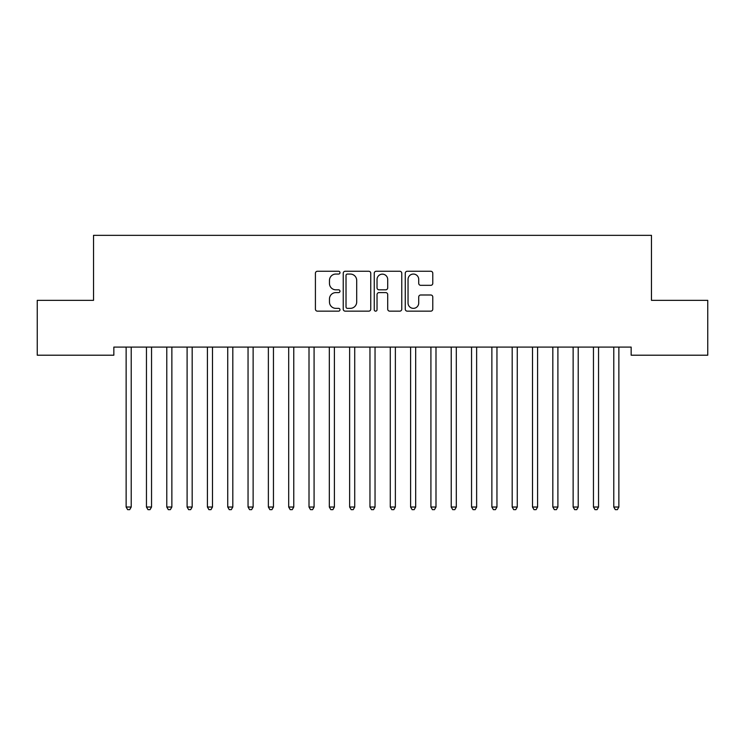 <?xml version="1.0" encoding="UTF-8"?>
<svg xmlns="http://www.w3.org/2000/svg" width="745" height="745" viewBox="0 0 745 745"><rect width="100%" height="100%" fill="white"/><g stroke="black" fill="none" stroke-linecap="round" stroke-linejoin="round"><path stroke-width="1.12" d="M339.99 272.661A1.397 1.397 0 0 0 338.593 271.264L317.407 271.264A1.993 1.993 0 0 0 315.414 273.257L315.414 309.156A1.993 1.993 0 0 0 317.407 311.149L338.593 311.149A1.397 1.397 0 0 0 339.99 309.752A1.397 1.397 0 0 0 338.593 308.356L335.855 308.356A6.379 6.379 0 0 1 329.467 301.976L329.467 298.987A6.379 6.379 0 0 1 335.855 292.599L338.593 292.599A1.397 1.397 0 0 0 339.99 291.211A1.397 1.397 0 0 0 338.593 289.814L335.855 289.814A6.379 6.379 0 0 1 329.467 283.426L329.467 280.437A6.379 6.379 0 0 1 335.855 274.058L338.593 274.058A1.397 1.397 0 0 0 339.99 272.661M430.787 285.326A1.993 1.993 0 0 0 432.78 283.333L432.78 273.257A1.993 1.993 0 0 0 430.787 271.264L407.254 271.264A1.993 1.993 0 0 0 405.261 273.257L405.261 309.156A1.993 1.993 0 0 0 407.254 311.149L430.787 311.149A1.993 1.993 0 0 0 432.78 309.156L432.78 296.994A1.993 1.993 0 0 0 430.787 294.992L420.711 294.992A1.993 1.993 0 0 0 418.718 296.994L418.718 303.019A5.336 5.336 0 0 1 413.382 308.356A5.336 5.336 0 0 1 408.046 303.019L408.046 279.394A5.336 5.336 0 0 1 413.382 274.058A5.336 5.336 0 0 1 418.718 279.394L418.718 283.333A1.993 1.993 0 0 0 420.711 285.326L430.787 285.326M631.155 347.086L113.845 347.086L113.845 355.207L37.25 355.207L37.25 300.347L93.535 300.347L93.535 235.336L651.465 235.336L651.465 300.347L707.75 300.347L707.75 355.207L631.155 355.207L631.155 347.086M370.759 273.257A1.993 1.993 0 0 0 368.756 271.264L345.224 271.264A1.993 1.993 0 0 0 343.231 273.257L343.231 309.156A1.993 1.993 0 0 0 345.224 311.149L368.756 311.149A1.993 1.993 0 0 0 370.759 309.156L370.759 273.257M376.244 271.264L399.776 271.264A1.993 1.993 0 0 1 401.769 273.257L401.769 309.156A1.993 1.993 0 0 1 399.776 311.149L389.7 311.149A1.993 1.993 0 0 1 387.707 309.156L387.707 294.601A1.993 1.993 0 0 0 385.714 292.599L379.028 292.599A1.993 1.993 0 0 0 377.035 294.601L377.035 309.752A1.397 1.397 0 0 1 375.638 311.149A1.397 1.397 0 0 1 374.241 309.752L374.241 273.257A1.993 1.993 0 0 1 376.244 271.264M347.421 274.058A1.397 1.397 0 0 0 346.025 275.454L346.025 306.959A1.397 1.397 0 0 0 347.421 308.356L350.308 308.356A6.379 6.379 0 0 0 356.697 301.976L356.697 280.437A6.379 6.379 0 0 0 350.308 274.058L347.421 274.058M387.707 279.487A5.336 5.336 0 0 0 382.371 274.151A5.336 5.336 0 0 0 377.035 279.487L377.035 287.812A1.993 1.993 0 0 0 379.028 289.814L385.714 289.814A1.993 1.993 0 0 0 387.707 287.812L387.707 279.487M131.222 348.138A2.03 2.03 0 0 1 131.371 347.384A2.03 2.03 0 0 0 131.222 348.138L131.222 507.028L126.138 507.028L126.138 348.138A2.03 2.03 0 0 0 125.998 347.384L125.877 347.086M131.222 507.028L129.695 509.664L127.665 509.664L126.138 507.028M151.803 347.086L151.691 347.384A2.03 2.03 0 0 0 151.542 348.138L151.542 507.028L146.458 507.028L146.458 348.138A2.03 2.03 0 0 0 146.309 347.384L146.197 347.086M151.542 507.028L150.015 509.664L147.985 509.664L146.458 507.028M172.123 347.086L172.002 347.384A2.03 2.03 0 0 0 171.862 348.138L171.862 507.028L166.778 507.028L166.778 348.138A2.03 2.03 0 0 0 166.629 347.384L166.508 347.086M171.862 507.028L170.335 509.664L168.305 509.664L166.778 507.028M192.173 348.138A2.03 2.03 0 0 1 192.322 347.384A2.03 2.03 0 0 0 192.173 348.138L192.173 507.028L187.097 507.028L187.097 348.138A2.03 2.03 0 0 0 186.948 347.384L186.827 347.086M192.173 507.028L190.655 509.664L188.625 509.664L187.097 507.028M212.763 347.086L212.642 347.384A2.03 2.03 0 0 0 212.493 348.138L212.493 507.028L207.417 507.028L207.417 348.138A2.03 2.03 0 0 0 207.268 347.384L207.147 347.086M212.493 507.028L210.975 509.664L208.935 509.664L207.417 507.028M232.812 348.138A2.03 2.03 0 0 1 232.962 347.384A2.03 2.03 0 0 0 232.812 348.138L232.812 507.028L227.737 507.028L227.737 348.138A2.03 2.03 0 0 0 227.588 347.384L227.467 347.086M232.812 507.028L231.285 509.664L229.255 509.664L227.737 507.028M253.393 347.086L253.281 347.384A2.03 2.03 0 0 0 253.132 348.138L253.132 507.028L248.048 507.028L248.048 348.138A2.03 2.03 0 0 0 247.908 347.384L247.787 347.086M253.132 507.028L251.605 509.664L249.575 509.664L248.048 507.028M293.763 348.138A2.03 2.03 0 0 1 293.912 347.384A2.03 2.03 0 0 0 293.763 348.138L293.763 507.028L288.688 507.028L288.688 348.138A2.03 2.03 0 0 0 288.538 347.384L288.417 347.086M314.083 348.138A2.03 2.03 0 0 1 314.232 347.384A2.03 2.03 0 0 0 314.083 348.138L314.083 507.028L309.007 507.028L309.007 348.138A2.03 2.03 0 0 0 308.858 347.384L308.737 347.086M334.403 348.138A2.03 2.03 0 0 1 334.552 347.384A2.03 2.03 0 0 0 334.403 348.138L334.403 507.028L329.327 507.028L329.327 348.138A2.03 2.03 0 0 0 329.178 347.384L329.057 347.086M375.042 348.138A2.03 2.03 0 0 1 375.191 347.384A2.03 2.03 0 0 0 375.042 348.138L375.042 507.028L369.958 507.028L369.958 348.138A2.03 2.03 0 0 0 369.809 347.384L369.697 347.086M435.993 348.138A2.03 2.03 0 0 1 436.142 347.384A2.03 2.03 0 0 0 435.993 348.138L435.993 507.028L430.917 507.028L430.917 348.138A2.03 2.03 0 0 0 430.768 347.384L430.647 347.086M476.632 348.138A2.03 2.03 0 0 1 476.781 347.384A2.03 2.03 0 0 0 476.632 348.138L476.632 507.028L471.548 507.028L471.548 348.138A2.03 2.03 0 0 0 471.408 347.384L471.287 347.086M273.713 347.086L273.592 347.384A2.03 2.03 0 0 0 273.452 348.138L273.452 507.028L268.368 507.028L268.368 348.138A2.03 2.03 0 0 0 268.219 347.384L268.107 347.086M273.452 507.028L271.925 509.664L269.895 509.664L268.368 507.028M293.763 507.028L292.245 509.664L290.215 509.664L288.688 507.028M314.083 507.028L312.565 509.664L310.525 509.664L309.007 507.028M334.403 507.028L332.875 509.664L330.845 509.664L329.327 507.028M354.993 347.086L354.871 347.384A2.03 2.03 0 0 0 354.722 348.138L354.722 507.028L349.638 507.028L349.638 348.138A2.03 2.03 0 0 0 349.498 347.384L349.377 347.086M354.722 507.028L353.195 509.664L351.165 509.664L349.638 507.028M375.042 507.028L373.515 509.664L371.485 509.664L369.958 507.028M395.623 347.086L395.502 347.384A2.03 2.03 0 0 0 395.362 348.138L395.362 507.028L390.278 507.028L390.278 348.138A2.03 2.03 0 0 0 390.129 347.384L390.007 347.086M395.362 507.028L393.835 509.664L391.805 509.664L390.278 507.028M415.943 347.086L415.822 347.384A2.03 2.03 0 0 0 415.673 348.138L415.673 507.028L410.597 507.028L410.597 348.138A2.03 2.03 0 0 0 410.448 347.384L410.327 347.086M415.673 507.028L414.155 509.664L412.125 509.664L410.597 507.028M435.993 507.028L434.475 509.664L432.435 509.664L430.917 507.028M456.583 347.086L456.462 347.384A2.03 2.03 0 0 0 456.312 348.138L456.312 507.028L451.237 507.028L451.237 348.138A2.03 2.03 0 0 0 451.088 347.384L450.967 347.086M456.312 507.028L454.785 509.664L452.755 509.664L451.237 507.028M476.632 507.028L475.105 509.664L473.075 509.664L471.548 507.028M497.213 347.086L497.092 347.384A2.03 2.03 0 0 0 496.952 348.138L496.952 507.028L491.868 507.028L491.868 348.138A2.03 2.03 0 0 0 491.719 347.384L491.607 347.086M496.952 507.028L495.425 509.664L493.395 509.664L491.868 507.028M517.533 347.086L517.412 347.384A2.03 2.03 0 0 0 517.263 348.138L517.263 507.028L512.188 507.028L512.188 348.138A2.03 2.03 0 0 0 512.038 347.384L511.917 347.086M517.263 507.028L515.745 509.664L513.715 509.664L512.188 507.028M537.853 347.086L537.732 347.384A2.03 2.03 0 0 0 537.583 348.138L537.583 507.028L532.507 507.028L532.507 348.138A2.03 2.03 0 0 0 532.358 347.384L532.237 347.086M537.583 507.028L536.065 509.664L534.025 509.664L532.507 507.028M557.903 348.138A2.03 2.03 0 0 1 558.052 347.384A2.03 2.03 0 0 0 557.903 348.138L557.903 507.028L552.827 507.028L552.827 348.138A2.03 2.03 0 0 0 552.678 347.384L552.557 347.086M557.903 507.028L556.375 509.664L554.345 509.664L552.827 507.028M578.493 347.086L578.371 347.384A2.03 2.03 0 0 0 578.222 348.138L578.222 507.028L573.138 507.028L573.138 348.138A2.03 2.03 0 0 0 572.998 347.384L572.877 347.086M578.222 507.028L576.695 509.664L574.665 509.664L573.138 507.028M598.542 348.138A2.03 2.03 0 0 1 598.691 347.384A2.03 2.03 0 0 0 598.542 348.138L598.542 507.028L593.458 507.028L593.458 348.138A2.03 2.03 0 0 0 593.309 347.384L593.197 347.086M598.542 507.028L597.015 509.664L594.985 509.664L593.458 507.028M619.123 347.086L619.002 347.384A2.03 2.03 0 0 0 618.862 348.138L618.862 507.028L613.778 507.028L613.778 348.138A2.03 2.03 0 0 0 613.629 347.384L613.507 347.086M618.862 507.028L617.335 509.664L615.305 509.664L613.778 507.028"/></g></svg>
